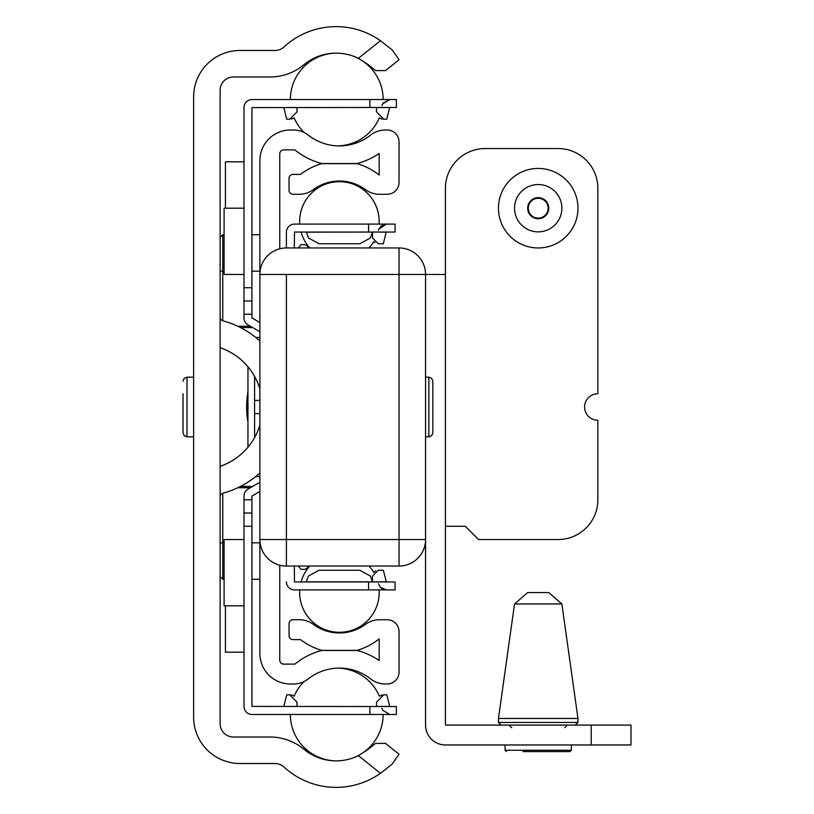<?xml version="1.0" encoding="UTF-8"?>
<svg xmlns="http://www.w3.org/2000/svg" width="814" height="814" viewBox="0 0 814 814"><rect width="100%" height="100%" fill="white"/><g stroke="black" fill="none" stroke-linecap="round" stroke-linejoin="round"><path stroke-width="1.22" d="M193.62 717.134L193.62 96.866A46.388 46.388 0 0 1 240.008 50.478L275.01 50.478A13.258 13.258 0 0 0 283.994 46.978A76.872 76.872 0 0 1 380.433 40.7L392.348 50.092L380.433 40.7L358.404 58.343A50.366 50.366 0 0 0 304.517 64.265L303.256 65.273A53.012 53.012 0 0 1 270.014 76.984L233.374 76.984A13.258 13.258 0 0 0 220.126 90.242L220.126 723.758A13.258 13.258 0 0 0 233.374 737.016L270.014 737.016A53.012 53.012 0 0 1 303.256 748.727L304.517 749.735A50.366 50.366 0 0 0 358.404 755.657L380.433 773.3L384.289 770.39L380.433 773.3A76.872 76.872 0 0 1 283.994 767.022A13.258 13.258 0 0 0 275.01 763.522L240.008 763.522A46.388 46.388 0 0 1 193.62 717.134M259.89 472.985A89.235 89.235 0 0 1 223.067 493.152A3.978 3.978 0 0 0 220.126 496.988M220.126 317.012A3.978 3.978 0 0 0 223.067 320.848A89.235 89.235 0 0 1 259.89 341.015M220.126 466.341A62.719 62.719 0 0 0 259.89 425.04M259.89 388.96A62.719 62.719 0 0 0 220.126 347.659M392.348 763.908L384.289 770.39L392.348 763.908L399.043 754.252L385.49 743.396L375.539 743.406L367.674 749.735L358.404 755.657M358.404 58.343L367.674 64.265L375.539 70.594L385.49 70.604L399.043 59.748L392.348 50.092M279.762 565.201L279.762 660.144A3.978 3.978 0 0 0 283.74 664.122L294.892 664.122A70.248 70.248 0 0 1 321.723 650.478L357.092 650.478A70.248 70.248 0 0 1 379.171 660.551L379.171 638.898A63.614 63.614 0 0 1 357.092 650.345L321.723 650.345A63.614 63.614 0 0 1 300.539 639.601L293.02 639.601A3.978 3.978 0 0 1 289.041 635.622L289.041 623.697A3.978 3.978 0 0 1 293.02 619.719L299.206 619.719A23.86 23.86 0 0 1 313.39 624.399A43.732 43.732 0 0 0 365.415 624.399A23.86 23.86 0 0 1 379.609 619.719L387.118 619.719A11.925 11.925 0 0 1 399.043 631.644L399.043 672.069A11.925 11.925 0 0 1 387.118 683.994L385.317 683.994A23.86 23.86 0 0 1 370.563 678.886A50.366 50.366 0 0 0 308.252 678.886A23.86 23.86 0 0 1 293.498 683.994L290.364 683.994A30.484 30.484 0 0 1 259.89 653.52L259.89 536.263M259.89 277.737L259.89 160.48A30.484 30.484 0 0 1 290.364 130.006L293.498 130.006A23.86 23.86 0 0 1 308.252 135.114A50.366 50.366 0 0 0 370.563 135.114A23.86 23.86 0 0 1 385.317 130.006L387.118 130.006A11.925 11.925 0 0 1 399.043 141.931L399.043 182.356A11.925 11.925 0 0 1 387.118 194.281L379.609 194.281A23.86 23.86 0 0 1 365.415 189.601A43.732 43.732 0 0 0 313.39 189.601A23.86 23.86 0 0 1 299.206 194.281L293.02 194.281A3.978 3.978 0 0 1 289.041 190.303L289.041 178.378A3.978 3.978 0 0 1 293.02 174.4L300.539 174.4A63.614 63.614 0 0 1 321.723 163.655L357.092 163.655A63.614 63.614 0 0 1 379.171 175.102L379.171 153.449A70.248 70.248 0 0 1 357.092 163.522L321.723 163.522A70.248 70.248 0 0 1 294.892 149.878L283.74 149.878A3.978 3.978 0 0 0 279.762 153.856L279.762 248.799M247.955 422.049A86.152 86.152 0 0 1 247.955 391.951M304.823 244.648L306.837 245.574L309.035 247.955L306.837 245.574L304.823 244.648L300.977 244.648L298.321 247.955M306.837 568.426L309.035 566.045L306.837 568.426L304.823 569.352L306.837 568.426M298.321 566.045L300.977 569.352L304.823 569.352M591.229 744.963L630.982 744.963L630.982 725.081L445.431 725.081L445.431 274.46L425.559 274.46A26.506 26.506 0 0 0 399.043 247.955L286.396 247.955A26.506 26.506 0 0 0 259.89 274.46L259.89 539.54A26.506 26.506 0 0 0 286.396 566.045L399.043 566.045A26.506 26.506 0 0 0 425.559 539.54L425.559 725.081A19.882 19.882 0 0 0 445.431 744.963L591.229 744.963L591.229 725.081M571.347 744.963L571.347 750.264L570.014 751.587L524.257 751.587M548.127 592.551L528.286 592.551M527.665 592.551L514.54 603.957L561.874 603.957L577.971 718.457L498.453 718.457L498.453 722.435L501.098 725.081M570.014 751.587L522.964 751.587M597.852 420.258A13.258 13.258 0 0 1 584.594 407A13.258 13.258 0 0 1 597.852 393.742L597.852 188.319A39.764 39.764 0 0 0 558.089 148.555L485.195 148.555A39.764 39.764 0 0 0 445.431 188.319L445.431 526.282L465.313 526.282L478.571 539.54L558.089 539.54A39.764 39.764 0 0 0 597.852 499.776L597.852 420.258M535.449 217.725A9.921 9.921 0 0 1 531.339 201.048A9.921 9.921 0 0 1 547.842 205.82A9.921 9.921 0 0 1 535.449 217.725M527.157 246.388A39.764 39.764 0 0 1 500.01 197.151A39.764 39.764 0 0 1 549.257 170.004A39.764 39.764 0 0 1 576.404 219.251A39.764 39.764 0 0 1 527.157 246.388M425.559 539.54L425.559 274.46A26.506 26.506 0 0 0 399.043 247.955L286.396 247.955A26.506 26.506 0 0 0 259.89 274.46L259.89 539.54A26.506 26.506 0 0 0 286.396 566.045L399.043 566.045A26.506 26.506 0 0 0 425.559 539.54L425.559 274.46L399.043 274.46L399.043 247.955L399.043 539.54L425.559 539.54L286.396 539.54L286.396 274.46L259.89 274.46L399.043 274.46L399.043 539.54L286.396 539.54L286.396 566.045A26.506 26.506 0 0 1 259.89 539.54L286.396 539.54L286.396 274.46L425.559 274.46M425.559 436.823L428.866 436.823L428.866 377.177L425.559 377.177M432.844 432.844L432.844 381.156L432.844 432.844L431.654 435.673L428.866 436.823M183.018 393.773L183.018 432.844L183.018 393.773M373.707 572.446L374.867 571.316L373.707 572.446A39.764 39.764 0 0 0 369.047 566.045M369.047 247.955A39.764 39.764 0 0 0 373.707 241.555L374.867 242.684M286.396 237.352L286.396 232.183A8.089 8.089 0 0 1 294.475 224.104L299.735 224.104A39.764 39.764 0 0 1 340.73 181.715A39.764 39.764 0 0 1 379.08 224.104M294.475 224.104L395.075 224.104L395.075 232.051L294.475 232.051L294.342 247.955M372.537 576.047L372.537 581.939L372.537 576.047L378.205 570.258M294.342 566.045L294.475 581.949L395.075 581.949L395.075 589.896L294.475 589.896A8.089 8.089 0 0 1 286.396 581.817M379.08 589.896A39.764 39.764 0 0 1 340.73 632.285A39.764 39.764 0 0 1 299.735 589.896L294.475 589.896M286.396 247.955L286.396 232.183M375.539 570.899L374.867 571.316M306.206 581.949L308.435 576.047L318.956 570.258L359.859 570.258L370.38 576.047L372.537 581.939M372.537 236.284L372.537 232.051L386.182 232.153L383.343 243.742L378.296 243.742L372.537 237.953L372.537 236.304M372.537 232.153L372.537 237.953M372.425 232.153L370.38 237.953L359.859 243.742L318.956 243.742L308.435 237.953L306.39 232.153L372.537 232.061M378.296 570.258L383.343 570.258L386.314 581.949M243.986 539.54L224.104 539.54L224.104 605.799L243.986 605.799M243.986 208.201L224.104 208.201L224.104 274.46L243.986 274.46M243.986 161.813L225.427 161.813L225.427 208.201M225.427 605.799L225.427 652.187L243.986 652.187M259.89 491.453L251.933 496.113L251.933 706.399L396.398 706.532L396.398 714.478L252.065 714.478A8.089 8.089 0 0 1 243.986 706.399L243.986 672.069M243.986 706.399L243.986 496.113A8.089 8.089 0 0 1 248.026 489.112L259.89 482.264M259.89 331.736L248.026 324.888A8.089 8.089 0 0 1 243.986 317.887L243.986 107.601A8.089 8.089 0 0 1 252.065 99.522L396.398 99.522L396.398 107.468L251.933 107.601L251.933 317.887L259.89 322.548M243.986 141.931L243.986 107.601L243.986 141.931M382.204 119.017L381.451 118.824L382.204 119.017M291.31 119.017L292.063 118.824M382.204 694.983L381.451 695.176L382.204 694.983M291.31 694.983L292.063 695.176L291.31 694.983M381.247 118.763L380.057 118.234M292.267 118.763L293.457 118.234L292.267 118.763M292.267 695.237L293.457 695.766M381.247 695.237L380.057 695.766L381.247 695.237M382.722 119.098L383.72 119.159L376.516 111.864L376.516 110.226M376.516 107.468L376.516 111.864M383.72 119.159L386.803 119.159L389.641 107.57L376.516 107.57M296.998 107.57L296.998 111.864L296.998 110.236L296.998 111.864L289.794 119.159L286.711 119.159L283.872 107.57L296.998 107.468M376.516 703.774L376.516 702.136L383.72 694.841L380.057 695.766M383.72 694.841L386.803 694.841L389.753 706.532M376.516 702.136L376.516 706.532M290.791 694.902L289.794 694.841L296.998 702.136L296.998 703.774M296.998 706.532L296.998 702.136M283.76 706.532L286.711 694.841L289.794 694.841M290.364 714.478L252.065 714.478L290.364 714.478A46.388 46.388 0 0 0 336.436 760.866M243.986 513.024L251.933 513.024M243.986 300.977L251.933 300.977M259.89 400.376L254.589 400.376L254.589 413.624L259.89 413.624M247.955 366.799L247.955 447.201M259.89 337.423L255.677 337.423M255.677 476.577L259.89 476.577M577.971 718.457L577.971 722.435L498.453 722.435M571.347 750.264L505.077 750.264L506.4 751.587M535.276 218.325A10.541 10.541 0 0 1 528.082 205.27A10.541 10.541 0 0 1 541.137 198.067A10.541 10.541 0 0 1 548.341 211.131A10.541 10.541 0 0 1 535.276 218.325M544.79 185.46A23.667 23.667 0 0 1 560.948 214.774A23.667 23.667 0 0 1 531.634 230.932A23.667 23.667 0 0 1 515.476 201.618A23.667 23.667 0 0 1 544.79 185.46M399.043 566.045L399.043 539.54L399.043 566.045M259.89 539.54A26.506 26.506 0 0 0 286.396 566.045L286.396 539.54L259.89 539.54M237.81 487.739L250.417 487.739M252.676 486.426L240.476 486.426M240.476 327.574L252.676 327.574M220.126 542.846L222.771 542.846L222.771 493.233M220.126 576.648L222.771 579.293L222.771 542.846L224.104 542.846M251.933 542.846L259.89 542.846M222.771 320.767L222.771 271.154L224.104 271.154M251.933 271.154L259.89 271.154M250.417 326.261L237.81 326.261M220.126 271.154L222.771 271.154L222.771 234.707L220.126 237.352M193.62 436.823L186.996 436.823L186.996 377.177L184.198 378.327L183.018 381.156M306.39 581.847L372.425 581.847M372.537 581.847L386.182 581.847M368.569 224.104L368.569 232.051M368.569 581.949L368.569 589.896M376.516 706.43L389.641 706.43M283.872 706.43L296.998 706.43M369.892 107.468L369.892 99.522M369.892 706.532L369.892 714.478M251.933 526.282L243.986 526.282M243.986 499.776L251.933 499.776M251.933 287.718L243.986 287.718M243.986 314.224L251.933 314.224M254.589 400.376L254.589 376.434M254.589 437.566L254.589 413.624M561.874 603.957L548.748 592.551M514.54 603.957L498.453 718.457M577.971 722.435L575.315 725.081M564.713 727.736L567.368 725.081M511.701 727.736L509.055 725.081M505.077 744.963L505.077 750.264M428.866 377.177L431.654 378.327L432.844 381.156M222.771 234.707L224.104 234.707M251.933 234.707L259.89 234.707M222.771 579.293L224.104 579.293M251.933 579.293L259.89 579.293M193.62 377.177L186.996 377.177M186.996 436.823L184.198 435.673L183.018 432.844M378.49 230.159L378.683 229.507L378.49 230.159M378.836 229.11L381.39 225.773L378.836 229.11M381.695 225.549L383.526 224.603L381.695 225.549M382.6 225L384.371 224.338M379.639 586.375L381.318 588.176L379.66 586.416M382.092 588.705L384.33 589.651L382.092 588.705M384.401 589.672L386.314 589.896L380.189 587.098L378.459 583.74M378.459 230.26L378.846 229.09L386.314 224.104M309.768 566.045A39.764 39.764 0 0 0 301.088 581.949M352.106 758.251A46.388 46.388 0 0 0 383.14 714.478M379.385 696.204A46.388 46.388 0 0 0 338.054 668.111M304.151 681.491A46.388 46.388 0 0 0 294.119 696.204M294.119 117.796A46.388 46.388 0 0 0 304.151 132.509M338.054 145.889A46.388 46.388 0 0 0 379.385 117.796M383.14 99.522A46.388 46.388 0 0 0 352.106 55.749M336.436 53.134A46.388 46.388 0 0 0 290.364 99.522M301.088 232.051A39.764 39.764 0 0 0 309.768 247.955M389.764 99.522L382.997 103.185L389.764 99.522L382.519 104.019L381.919 105.678M381.919 708.322L382.702 710.317L389.764 714.478"/></g></svg>
